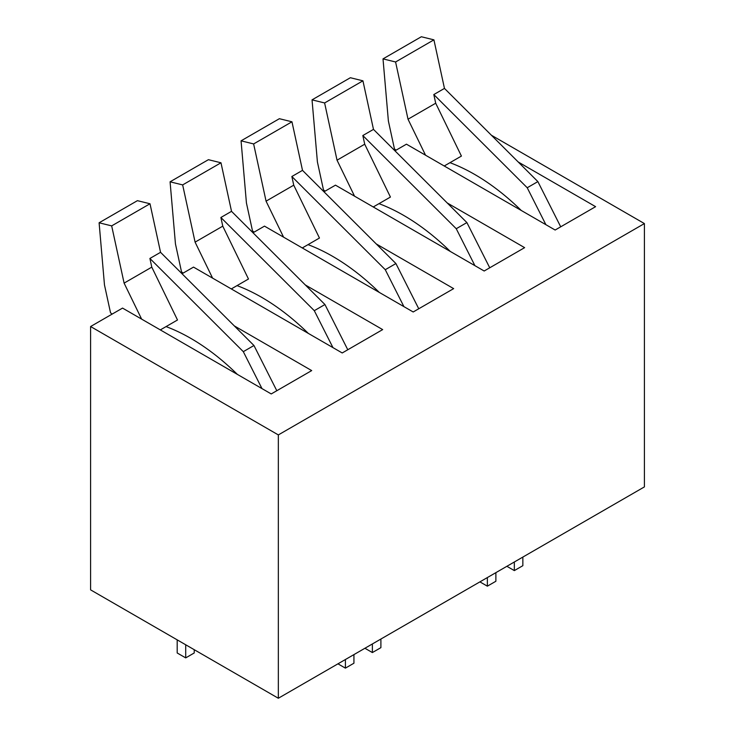 <?xml version="1.0" encoding="UTF-8"?>
<svg xmlns="http://www.w3.org/2000/svg" width="735" height="735" viewBox="0 0 735 735"><rect width="100%" height="100%" fill="white"/><g stroke="black" fill="none" stroke-linecap="round" stroke-linejoin="round"><path stroke-width="1.1" d="M278.335 698.25L90.598 589.865L90.598 326.533L278.335 434.918L278.335 698.25L644.402 486.901L644.402 223.569L491.412 135.24M305.291 284.932L382.669 329.602L342.216 352.965L193.516 267.108L182.023 273.742M376.265 243.946L453.651 288.625L413.189 311.98L264.49 226.132L253.005 232.765M447.248 202.97L524.625 247.649L484.172 271.004L335.472 185.156L323.979 191.789M518.221 161.994L595.607 206.673L555.145 230.027L406.446 144.179L394.961 150.813M234.318 325.908L311.695 370.587L271.233 393.942L122.543 308.094L90.598 326.533M644.402 223.569L278.335 434.918M560.713 226.812L537.873 181.6L444.464 88.411L433.916 39.846L421.339 36.75L383.008 58.883L388.383 120.99L394.447 148.911L396.064 150.17M433.916 39.846L395.586 61.979L383.008 58.883M395.586 61.979L408.017 119.208L425.528 155.186M444.464 88.411L433.815 94.558L435.699 103.222L408.017 119.208M537.873 181.6L527.225 187.747L433.815 94.558M545.884 224.68L527.225 187.747M449.976 162.683A199.755 115.331 60 0 1 521.253 210.458M435.699 103.222L461.415 156.077L444.234 165.991M489.74 267.788L466.89 222.576L373.481 129.388L362.934 80.822L350.365 77.726L312.035 99.859L317.41 161.966L323.473 189.887L325.09 191.155M362.934 80.822L324.613 102.955L312.035 99.859M324.613 102.955L337.034 160.184L354.546 196.172M373.481 129.388L362.833 135.534L364.716 144.198L337.034 160.184M466.89 222.576L456.251 228.723L362.833 135.534M474.911 265.657L456.251 228.723M378.994 203.659A199.755 115.331 60 0 1 450.279 251.434M364.716 144.198L390.432 197.053L373.261 206.967M418.757 308.764L395.917 263.553L302.508 170.364L291.96 121.799L279.383 118.702L241.062 140.835L246.427 202.943L252.491 230.863L254.108 232.131M291.96 121.799L253.63 143.931L241.062 140.835M253.63 143.931L266.061 201.16L283.572 237.148M302.508 170.364L291.859 176.51L293.743 185.183L266.061 201.16M395.917 263.553L385.269 269.699L291.859 176.51M403.928 306.642L385.269 269.699M308.02 244.636A199.755 115.331 60 0 1 379.297 292.42M293.743 185.183L319.459 238.03L302.278 247.952M347.784 349.75L324.943 304.529L231.525 211.34L220.978 162.784L208.409 159.688L170.079 181.811L175.454 243.919L181.517 271.849L183.134 273.108M220.978 162.784L182.657 184.908L170.079 181.811M182.657 184.908L195.087 242.137L212.59 278.124M231.525 211.34L220.886 217.486L222.769 226.159L195.087 242.137M324.943 304.529L314.295 310.675L220.886 217.486M332.955 347.618L314.295 310.675M237.037 285.612A199.755 115.331 60 0 1 308.323 333.396M222.769 226.159L248.476 279.006L231.304 288.928M276.81 390.726L253.961 345.505L160.552 252.316L150.004 203.76L137.427 200.664L99.106 222.788L104.471 284.904L110.535 312.825L112.152 314.084M150.004 203.76L111.674 225.884L99.106 222.788M111.674 225.884L124.105 283.122L141.616 319.1M160.552 252.316L149.903 258.463L151.787 267.136L124.105 283.122M253.961 345.505L243.313 351.661L149.903 258.463M261.982 388.594L243.313 351.661M166.064 326.597A199.755 115.331 60 0 1 237.35 374.372M151.787 267.136L177.502 319.991L160.322 329.905M194.224 649.694L194.224 652.974L185.707 657.889L177.19 652.974L177.19 639.854M185.707 657.889L185.707 644.77M495.877 572.648L495.877 581.256L487.36 586.172L487.36 577.572M514.335 561.999L514.335 570.599L522.851 565.684L522.851 557.075M487.36 586.172L479.909 581.872M506.884 566.299L514.335 570.599M353.93 654.609L353.93 663.218L345.404 668.133L345.404 659.525M372.379 643.952L372.379 652.561L380.895 647.645L380.895 639.037M345.404 668.133L337.953 663.824M364.927 648.261L372.379 652.561"/></g></svg>
